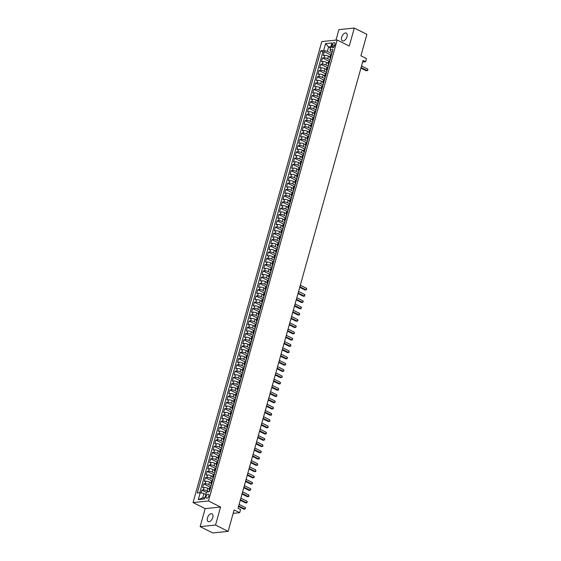 <?xml version="1.0" encoding="UTF-8"?>
<svg xmlns="http://www.w3.org/2000/svg" width="561" height="561" viewBox="0 0 561 561"><rect width="100%" height="100%" fill="white"/><g stroke="black" fill="none" stroke-linecap="round" stroke-linejoin="round"><path stroke-width="0.84" d="M212.773 517.424A4.334 2.398 -63.4 0 0 212.051 513.827A4.334 2.398 -63.4 0 0 207.444 517.971A4.334 2.398 -63.4 0 0 208.166 521.569A4.334 2.398 -63.4 0 0 212.773 517.424M346.993 36.71A4.334 2.398 -63.4 0 0 346.27 33.113A4.334 2.398 -63.4 0 0 341.663 37.257A4.334 2.398 -63.4 0 0 342.385 40.855A4.334 2.398 -63.4 0 0 346.993 36.71M208.825 496.071A2.167 1.199 -63.4 0 0 208.461 494.269A2.167 1.199 -63.4 0 0 206.16 496.345A2.167 1.199 -63.4 0 0 206.525 498.147A2.167 1.199 -63.4 0 0 208.825 496.071M200.137 526.632L212.738 532.95L228.138 531.365L215.536 525.047L220.564 507.039L208.468 500.973L193.061 502.558L205.165 508.624L200.137 526.632L215.536 525.047M208.468 500.973L337.175 39.992L321.776 41.577L193.061 502.558M337.175 39.992L349.272 46.058L354.3 28.05L338.9 29.635L335.969 40.119M354.3 28.05L366.901 34.368L360.912 55.819L366.459 58.596L365.583 61.731L363.065 60.469L238.025 508.294L240.55 509.556L239.673 512.691L234.126 509.914L228.138 531.365M329.945 56.92L328.437 56.163A2.707 0.75 -164.4 0 0 324.756 55.329L323.234 55.483L324.286 51.724L330.548 54.866M330.057 59.838L327.736 58.674A2.707 0.75 -164.4 0 0 324.055 57.832L322.533 57.986L328.795 61.128M322.533 57.986L321.488 61.745L323.003 61.591A2.707 0.75 -164.4 0 1 326.684 62.425L328.192 63.183M326.446 69.445L324.938 68.694A2.707 0.75 -164.4 0 0 321.257 67.853L319.735 68.007L320.787 64.249L327.049 67.39M324.7 75.714L323.192 74.957A2.707 0.75 -164.4 0 0 319.511 74.115L317.989 74.269L319.041 70.518L325.303 73.652M322.947 81.976L321.439 81.219A2.707 0.75 -164.4 0 0 317.757 80.377L316.243 80.539L317.288 76.78L323.55 79.914M321.201 88.238L319.693 87.481A2.707 0.75 -164.4 0 0 316.011 86.639L314.49 86.801L315.541 83.042L321.804 86.177M319.454 94.5L317.947 93.743A2.707 0.75 -164.4 0 0 314.265 92.909L312.743 93.063L313.795 89.304L320.05 92.446M317.701 100.763L316.194 100.005A2.707 0.75 -164.4 0 0 312.512 99.171L310.997 99.325L312.042 95.566L318.304 98.708M315.955 107.025L314.448 106.274A2.707 0.75 -164.4 0 0 310.766 105.433L309.244 105.587L310.296 101.829L316.558 104.97M314.202 113.294L312.694 112.537A2.707 0.75 -164.4 0 0 309.013 111.695L307.498 111.849L308.543 108.098L314.805 111.232M312.456 119.556L310.948 118.799A2.707 0.75 -164.4 0 0 307.267 117.957L305.745 118.119L306.797 114.36L313.059 117.494M310.71 125.818L309.202 125.061A2.707 0.75 -164.4 0 0 305.521 124.219L303.999 124.381L305.051 120.622L311.306 123.757M308.957 132.08L307.449 131.323A2.707 0.75 -164.4 0 0 303.767 130.489L302.253 130.643L303.298 126.884L309.56 130.026M307.211 138.343L305.703 137.585A2.707 0.75 -164.4 0 0 302.021 136.751L300.5 136.905L301.552 133.146L307.814 136.288M305.465 144.605L303.957 143.854A2.707 0.75 -164.4 0 0 300.275 143.013L298.754 143.167L299.805 139.409L306.061 142.55M303.711 150.874L302.204 150.117A2.707 0.75 -164.4 0 0 298.522 149.275L297.007 149.429L298.052 145.678L304.314 148.812M301.965 157.136L300.458 156.379A2.707 0.75 -164.4 0 0 296.776 155.537L295.254 155.699L296.306 151.94L302.568 155.074M300.212 163.398L298.704 162.641A2.707 0.75 -164.4 0 0 295.023 161.799L293.508 161.961L294.553 158.202L300.815 161.337M298.466 169.66L296.958 168.903A2.707 0.75 -164.4 0 0 293.277 168.069L291.755 168.223L292.807 164.464L299.069 167.606M296.72 175.923L295.212 175.165A2.707 0.75 -164.4 0 0 291.531 174.331L290.009 174.485L291.061 170.726L297.316 173.868M294.967 182.185L293.459 181.434A2.707 0.75 -164.4 0 0 289.778 180.593L288.263 180.747L289.308 176.988L295.57 180.13M293.221 188.454L291.713 187.697A2.707 0.75 -164.4 0 0 288.031 186.855L286.51 187.009L287.562 183.258L293.824 186.392M291.468 194.716L289.967 193.959A2.707 0.75 -164.4 0 0 286.285 193.117L284.764 193.279L285.815 189.52L292.071 192.654M289.721 200.978L288.214 200.221A2.707 0.75 -164.4 0 0 284.532 199.379L283.017 199.541L284.062 195.782L290.325 198.917M287.975 207.24L286.468 206.483A2.707 0.75 -164.4 0 0 282.786 205.649L281.264 205.803L282.316 202.044L288.578 205.186M286.222 213.503L284.715 212.745A2.707 0.75 -164.4 0 0 281.033 211.911L279.518 212.065L280.563 208.306L286.825 211.448M284.476 219.765L282.968 219.014A2.707 0.75 -164.4 0 0 279.287 218.173L277.765 218.327L278.817 214.568L285.079 217.71M282.73 226.034L281.222 225.277A2.707 0.75 -164.4 0 0 277.541 224.435L276.019 224.589L277.071 220.838L283.326 223.972M280.977 232.296L279.469 231.539A2.707 0.75 -164.4 0 0 275.788 230.697L274.273 230.859L275.318 227.1L281.58 230.234M279.231 238.558L277.723 237.801A2.707 0.75 -164.4 0 0 274.041 236.959L272.52 237.121L273.572 233.362L279.834 236.497M277.478 244.82L275.977 244.063A2.707 0.75 -164.4 0 0 272.295 243.229L270.774 243.383L271.826 239.624L278.081 242.766M275.731 251.083L274.224 250.325A2.707 0.75 -164.4 0 0 270.542 249.491L269.028 249.645L270.072 245.886L276.335 249.028M273.985 257.345L272.478 256.594A2.707 0.75 -164.4 0 0 268.796 255.753L267.274 255.907L268.326 252.148L274.588 255.29M272.232 263.614L270.725 262.857A2.707 0.75 -164.4 0 0 267.043 262.015L265.528 262.169L266.573 258.418L272.835 261.552M270.486 269.876L268.978 269.119A2.707 0.75 -164.4 0 0 265.297 268.277L263.775 268.439L264.827 264.68L271.089 267.814M268.74 276.138L267.232 275.381A2.707 0.75 -164.4 0 0 263.551 274.539L262.029 274.701L263.081 270.942L269.336 274.077M266.987 282.4L265.479 281.643A2.707 0.75 -164.4 0 0 261.798 280.809L260.283 280.963L261.328 277.204L267.59 280.346M265.241 288.663L263.733 287.905A2.707 0.75 -164.4 0 0 260.052 287.071L258.53 287.225L259.582 283.466L265.844 286.608M263.488 294.925L261.987 294.174A2.707 0.75 -164.4 0 0 258.305 293.333L256.784 293.487L257.829 289.728L264.091 292.87M261.742 301.194L260.234 300.437A2.707 0.75 -164.4 0 0 256.552 299.595L255.031 299.749L256.082 295.998L262.345 299.132M259.995 307.456L258.488 306.699A2.707 0.75 -164.4 0 0 254.806 305.857L253.284 306.018L254.336 302.26L260.599 305.394M258.242 313.718L256.735 312.961A2.707 0.75 -164.4 0 0 253.053 312.119L251.538 312.281L252.583 308.522L258.845 311.657M256.496 319.98L254.989 319.223A2.707 0.75 -164.4 0 0 251.307 318.389L249.785 318.543L250.837 314.784L257.099 317.926M254.75 326.243L253.242 325.485A2.707 0.75 -164.4 0 0 249.561 324.651L248.039 324.805L249.091 321.046L255.346 324.188M252.997 332.505L251.489 331.754A2.707 0.75 -164.4 0 0 247.808 330.913L246.293 331.067L247.338 327.308L253.6 330.45M251.251 338.774L249.743 338.017A2.707 0.75 -164.4 0 0 246.062 337.175L244.54 337.329L245.592 333.578L251.854 336.712M249.498 345.036L247.997 344.279A2.707 0.75 -164.4 0 0 244.315 343.437L242.794 343.598L243.839 339.84L250.101 342.974M247.752 351.298L246.244 350.541A2.707 0.75 -164.4 0 0 242.562 349.699L241.041 349.861L242.093 346.102L248.355 349.237M246.006 357.56L244.498 356.803A2.707 0.75 -164.4 0 0 240.816 355.969L239.295 356.123L240.346 352.364L246.609 355.506M244.252 363.823L242.745 363.065A2.707 0.75 -164.4 0 0 239.063 362.231L237.548 362.385L238.593 358.626L244.855 361.768M242.506 370.085L240.999 369.334A2.707 0.75 -164.4 0 0 237.317 368.493L235.795 368.647L236.847 364.888L243.109 368.03M240.76 376.354L239.252 375.597A2.707 0.75 -164.4 0 0 235.571 374.755L234.049 374.909L235.101 371.158L241.356 374.292M239.007 382.616L237.499 381.859A2.707 0.75 -164.4 0 0 233.818 381.017L232.303 381.178L233.348 377.42L239.61 380.554M237.261 388.878L235.753 388.121A2.707 0.75 -164.4 0 0 232.072 387.279L230.55 387.441L231.602 383.682L237.864 386.817M235.508 395.14L234.007 394.383A2.707 0.75 -164.4 0 0 230.326 393.549L228.804 393.703L229.849 389.944L236.111 393.086M233.762 401.403L232.254 400.652A2.707 0.75 -164.4 0 0 228.572 399.811L227.051 399.965L228.103 396.206L234.365 399.348M232.016 407.665L230.508 406.914A2.707 0.75 -164.4 0 0 226.826 406.073L225.305 406.227L226.356 402.468L232.619 405.61M230.262 413.934L228.755 413.177A2.707 0.75 -164.4 0 0 225.073 412.335L223.559 412.489L224.603 408.738L230.866 411.872M228.516 420.196L227.009 419.439A2.707 0.75 -164.4 0 0 223.327 418.597L221.805 418.758L222.857 415L229.119 418.134M226.77 426.458L225.263 425.701A2.707 0.75 -164.4 0 0 221.581 424.859L220.059 425.021L221.111 421.262L227.366 424.397M225.017 432.72L223.509 431.963A2.707 0.75 -164.4 0 0 219.828 431.128L218.313 431.283L219.358 427.524L225.62 430.666M223.271 438.983L221.763 438.232A2.707 0.75 -164.4 0 0 218.082 437.391L216.56 437.545L217.612 433.786L223.874 436.928M221.518 445.245L220.017 444.494A2.707 0.75 -164.4 0 0 216.336 443.653L214.814 443.807L215.859 440.048L222.121 443.19M219.772 451.514L218.264 450.756A2.707 0.75 -164.4 0 0 214.583 449.915L213.061 450.069L214.113 446.318L220.375 449.452M218.026 457.776L216.518 457.019A2.707 0.75 -164.4 0 0 212.836 456.177L211.315 456.338L212.367 452.58L218.629 455.714M216.273 464.038L214.765 463.281A2.707 0.75 -164.4 0 0 211.083 462.439L209.569 462.601L210.613 458.842L216.876 461.976M214.526 470.3L213.019 469.543A2.707 0.75 -164.4 0 0 209.337 468.708L207.815 468.863L208.867 465.104L215.129 468.246M212.78 476.562L211.273 475.812A2.707 0.75 -164.4 0 0 207.591 474.971L206.069 475.125L207.121 471.366L213.376 474.508M211.027 482.825L209.519 482.074A2.707 0.75 -164.4 0 0 205.838 481.233L204.323 481.387L205.368 477.628L211.63 480.77M209.281 489.094L207.773 488.336A2.707 0.75 -164.4 0 0 204.092 487.495L202.57 487.649L203.622 483.898L209.884 487.032M332.308 44.691L331.923 46.072A2.097 1.157 -63.4 0 0 332.273 47.811A2.097 1.157 -63.4 0 0 334.503 45.806L334.889 44.424A2.097 1.157 -63.4 0 0 334.538 42.685A2.097 1.157 -63.4 0 0 332.308 44.691L334.503 45.792M330.548 47.944L328.592 46.963L327.372 51.346L323.69 50.504L320.773 50.806L197.311 493L200.228 492.698L198.299 499.585L204.632 498.939L206.553 492.046L209.47 491.745L332.932 49.557L330.015 49.852L330.366 51.037L332.252 51.984M323.69 50.504L325.611 43.618L331.937 42.966L330.015 49.852M208.98 491.794L207.072 490.84L207.773 488.336M211.146 485.742L208.818 484.578L209.519 482.074M212.892 479.48L210.571 478.316L211.273 475.812M214.639 473.218L212.317 472.053L213.019 469.543M216.392 466.948L214.071 465.784L214.765 463.281M218.138 460.686L215.817 459.522L216.518 457.019M219.884 454.424L217.563 453.26L218.264 450.756M221.637 448.162L219.316 446.998L220.017 444.494M223.383 441.9L221.062 440.736L221.763 438.232M225.136 435.638L222.815 434.473L223.509 431.963M226.882 429.368L224.561 428.204L225.263 425.701M228.629 423.106L226.307 421.942L227.009 419.439M230.382 416.844L228.061 415.68L228.755 413.177M232.128 410.582L229.807 409.418L230.508 406.914M233.874 404.32L231.553 403.156L232.254 400.652M235.627 398.058L233.306 396.893L234.007 394.383M237.373 391.788L235.052 390.624L235.753 388.121M239.126 385.526L236.805 384.362L237.499 381.859M240.872 379.264L238.551 378.1L239.252 375.597M242.618 373.002L240.297 371.838L240.999 369.334M244.372 366.74L242.05 365.576L242.745 363.065M246.118 360.478L243.797 359.313L244.498 356.803M247.871 354.208L245.543 353.044L246.244 350.541M249.617 347.946L247.296 346.782L247.997 344.279M251.363 341.684L249.042 340.52L249.743 338.017M253.116 335.422L250.795 334.258L251.489 331.754M254.862 329.16L252.541 327.996L253.242 325.485M256.608 322.898L254.287 321.734L254.989 319.223M258.362 316.628L256.04 315.464L256.735 312.961M260.108 310.366L257.787 309.202L258.488 306.699M261.861 304.104L259.533 302.94L260.234 300.437M263.607 297.842L261.286 296.678L261.987 294.174M265.353 291.58L263.032 290.416L263.733 287.905M267.106 285.318L264.785 284.154L265.479 281.643M268.852 279.048L266.531 277.884L267.232 275.381M270.598 272.786L268.277 271.622L268.978 269.119M272.351 266.524L270.03 265.36L270.725 262.857M274.098 260.262L271.776 259.098L272.478 256.594M275.851 254L273.523 252.836L274.224 250.325M277.597 247.738L275.276 246.574L275.977 244.063M279.343 241.468L277.022 240.304L277.723 237.801M281.096 235.206L278.775 234.042L279.469 231.539M282.842 228.944L280.521 227.78L281.222 225.277M284.588 222.682L282.267 221.518L282.968 219.014M286.341 216.42L284.02 215.256L284.715 212.745M288.088 210.158L285.766 208.994L286.468 206.483M289.841 203.888L287.512 202.724L288.214 200.221M291.587 197.626L289.266 196.462L289.967 193.959M293.333 191.364L291.012 190.2L291.713 187.697M295.086 185.102L292.765 183.938L293.459 181.434M296.832 178.84L294.511 177.676L295.212 175.165M298.578 172.578L296.257 171.414L296.958 168.903M300.331 166.308L298.01 165.144L298.704 162.641M302.077 160.046L299.756 158.882L300.458 156.379M303.831 153.784L301.502 152.62L302.204 150.117M305.577 147.522L303.256 146.358L303.957 143.854M307.323 141.26L305.002 140.096L305.703 137.585M309.076 134.998L306.755 133.834L307.449 131.323M310.822 128.728L308.501 127.564L309.202 125.061M312.568 122.466L310.247 121.302L310.948 118.799M314.321 116.204L312 115.04L312.694 112.537M316.067 109.942L313.746 108.778L314.448 106.274M317.821 103.68L315.492 102.516L316.194 100.005M319.567 97.418L317.245 96.254L317.947 93.743M321.313 91.148L318.992 89.984L319.693 87.481M323.066 84.886L320.745 83.722L321.439 81.219M324.812 78.624L322.491 77.46L323.192 74.957M326.558 72.362L324.237 71.198L324.938 68.694M328.311 66.1L325.99 64.936L326.684 62.425M324.286 51.724L322.891 51.871L199.793 492.74M207.072 490.84A2.707 0.75 15.6 0 0 203.391 489.998L201.869 490.16L201.104 492.902M203.622 483.898L205.137 483.736A2.707 0.75 15.6 0 1 208.818 484.578M205.368 477.628L206.89 477.474A2.707 0.75 15.6 0 1 210.571 478.316M207.121 471.366L208.636 471.212A2.707 0.75 15.6 0 1 212.317 472.053M208.867 465.104L210.389 464.95A2.707 0.75 15.6 0 1 214.071 465.784M210.613 458.842L212.135 458.688A2.707 0.75 15.6 0 1 215.817 459.522M212.367 452.58L213.881 452.418A2.707 0.75 15.6 0 1 217.563 453.26M214.113 446.318L215.634 446.156A2.707 0.75 15.6 0 1 219.316 446.998M215.859 440.048L217.38 439.894A2.707 0.75 15.6 0 1 221.062 440.736M217.612 433.786L219.134 433.632A2.707 0.75 15.6 0 1 222.815 434.473M219.358 427.524L220.88 427.37A2.707 0.75 15.6 0 1 224.561 428.204M221.111 421.262L222.626 421.108A2.707 0.75 15.6 0 1 226.307 421.942M222.857 415L224.379 414.838A2.707 0.75 15.6 0 1 228.061 415.68M224.603 408.738L226.125 408.576A2.707 0.75 15.6 0 1 229.807 409.418M226.356 402.468L227.871 402.314A2.707 0.75 15.6 0 1 231.553 403.156M228.103 396.206L229.624 396.052A2.707 0.75 15.6 0 1 233.306 396.893M229.849 389.944L231.37 389.79A2.707 0.75 15.6 0 1 235.052 390.624M231.602 383.682L233.124 383.528A2.707 0.75 15.6 0 1 236.805 384.362M233.348 377.42L234.87 377.258A2.707 0.75 15.6 0 1 238.551 378.1M235.101 371.158L236.616 370.996A2.707 0.75 15.6 0 1 240.297 371.838M236.847 364.888L238.369 364.734A2.707 0.75 15.6 0 1 242.05 365.576M238.593 358.626L240.115 358.472A2.707 0.75 15.6 0 1 243.797 359.313M240.346 352.364L241.861 352.21A2.707 0.75 15.6 0 1 245.543 353.044M242.093 346.102L243.614 345.948A2.707 0.75 15.6 0 1 247.296 346.782M243.839 339.84L245.36 339.678A2.707 0.75 15.6 0 1 249.042 340.52M245.592 333.578L247.113 333.416A2.707 0.75 15.6 0 1 250.795 334.258M247.338 327.308L248.86 327.154A2.707 0.75 15.6 0 1 252.541 327.996M249.091 321.046L250.606 320.892A2.707 0.75 15.6 0 1 254.287 321.734M250.837 314.784L252.359 314.63A2.707 0.75 15.6 0 1 256.04 315.464M252.583 308.522L254.105 308.368A2.707 0.75 15.6 0 1 257.787 309.202M254.336 302.26L255.851 302.099A2.707 0.75 15.6 0 1 259.533 302.94M256.082 295.998L257.604 295.836A2.707 0.75 15.6 0 1 261.286 296.678M257.829 289.728L259.35 289.574A2.707 0.75 15.6 0 1 263.032 290.416M259.582 283.466L261.103 283.312A2.707 0.75 15.6 0 1 264.785 284.154M261.328 277.204L262.85 277.05A2.707 0.75 15.6 0 1 266.531 277.884M263.081 270.942L264.596 270.788A2.707 0.75 15.6 0 1 268.277 271.622M264.827 264.68L266.349 264.519A2.707 0.75 15.6 0 1 270.03 265.36M266.573 258.418L268.095 258.256A2.707 0.75 15.6 0 1 271.776 259.098M268.326 252.148L269.841 251.994A2.707 0.75 15.6 0 1 273.523 252.836M270.072 245.886L271.594 245.732A2.707 0.75 15.6 0 1 275.276 246.574M271.826 239.624L273.34 239.47A2.707 0.75 15.6 0 1 277.022 240.304M273.572 233.362L275.093 233.208A2.707 0.75 15.6 0 1 278.775 234.042M275.318 227.1L276.839 226.939A2.707 0.75 15.6 0 1 280.521 227.78M277.071 220.838L278.586 220.676A2.707 0.75 15.6 0 1 282.267 221.518M278.817 214.568L280.339 214.414A2.707 0.75 15.6 0 1 284.02 215.256M280.563 208.306L282.085 208.152A2.707 0.75 15.6 0 1 285.766 208.994M282.316 202.044L283.831 201.89A2.707 0.75 15.6 0 1 287.512 202.724M284.062 195.782L285.584 195.628A2.707 0.75 15.6 0 1 289.266 196.462M285.815 189.52L287.33 189.359A2.707 0.75 15.6 0 1 291.012 190.2M287.562 183.258L289.083 183.096A2.707 0.75 15.6 0 1 292.765 183.938M289.308 176.988L290.829 176.834A2.707 0.75 15.6 0 1 294.511 177.676M291.061 170.726L292.576 170.572A2.707 0.75 15.6 0 1 296.257 171.414M292.807 164.464L294.329 164.31A2.707 0.75 15.6 0 1 298.01 165.144M294.553 158.202L296.075 158.048A2.707 0.75 15.6 0 1 299.756 158.882M296.306 151.94L297.821 151.779A2.707 0.75 15.6 0 1 301.502 152.62M298.052 145.678L299.574 145.516A2.707 0.75 15.6 0 1 303.256 146.358M299.805 139.409L301.32 139.254A2.707 0.75 15.6 0 1 305.002 140.096M301.552 133.146L303.073 132.992A2.707 0.75 15.6 0 1 306.755 133.834M303.298 126.884L304.819 126.73A2.707 0.75 15.6 0 1 308.501 127.564M305.051 120.622L306.565 120.468A2.707 0.75 15.6 0 1 310.247 121.302M306.797 114.36L308.319 114.199A2.707 0.75 15.6 0 1 312 115.04M308.543 108.098L310.065 107.936A2.707 0.75 15.6 0 1 313.746 108.778M310.296 101.829L311.811 101.674A2.707 0.75 15.6 0 1 315.492 102.516M312.042 95.566L313.564 95.412A2.707 0.75 15.6 0 1 317.245 96.254M313.795 89.304L315.31 89.15A2.707 0.75 15.6 0 1 318.992 89.984M315.541 83.042L317.063 82.888A2.707 0.75 15.6 0 1 320.745 83.722M317.288 76.78L318.809 76.619A2.707 0.75 15.6 0 1 322.491 77.46M319.041 70.518L320.555 70.356A2.707 0.75 15.6 0 1 324.237 71.198M320.787 64.249L322.309 64.094A2.707 0.75 15.6 0 1 325.99 64.936M330.815 57.138L330.38 57.18A2.707 0.75 -164.4 0 0 329.791 57.46A2.707 0.75 -164.4 0 0 330.506 58.239M331.509 54.627L331.081 54.676A2.707 0.75 -164.4 0 0 330.492 54.957L329.791 57.46M329.763 60.897L329.335 60.939A2.707 0.75 -164.4 0 0 328.746 61.219L328.045 63.723A2.707 0.75 15.6 0 1 328.634 63.442L329.062 63.4M328.017 67.159L327.582 67.201A2.707 0.75 -164.4 0 0 326.993 67.481L326.292 69.992A2.707 0.75 15.6 0 1 326.888 69.704L327.315 69.662M326.264 73.421L325.836 73.463A2.707 0.75 -164.4 0 0 325.247 73.743L324.546 76.254A2.707 0.75 15.6 0 1 325.135 75.966L325.569 75.924M324.517 79.683L324.09 79.725A2.707 0.75 -164.4 0 0 323.494 80.013L322.799 82.516A2.707 0.75 15.6 0 1 323.388 82.236L323.816 82.187M322.771 85.945L322.337 85.987A2.707 0.75 -164.4 0 0 321.748 86.275L321.046 88.778A2.707 0.75 15.6 0 1 321.642 88.498L322.07 88.449M321.018 92.207L320.59 92.256A2.707 0.75 -164.4 0 0 320.001 92.537L319.3 95.04A2.707 0.75 15.6 0 1 319.889 94.76L320.317 94.718M319.272 98.477L318.844 98.519A2.707 0.75 -164.4 0 0 318.248 98.799L317.554 101.303A2.707 0.75 15.6 0 1 318.143 101.022L318.571 100.98M317.519 104.739L317.091 104.781A2.707 0.75 -164.4 0 0 316.502 105.061L315.801 107.572A2.707 0.75 15.6 0 1 316.39 107.284L316.825 107.242M315.773 111.001L315.345 111.043A2.707 0.75 -164.4 0 0 314.756 111.323L314.055 113.834A2.707 0.75 15.6 0 1 314.644 113.546L315.072 113.504M314.027 117.263L313.592 117.305A2.707 0.75 -164.4 0 0 313.003 117.593L312.302 120.096A2.707 0.75 15.6 0 1 312.898 119.816L313.326 119.766M312.274 123.525L311.846 123.567A2.707 0.75 -164.4 0 0 311.257 123.855L310.556 126.358A2.707 0.75 15.6 0 1 311.145 126.078L311.579 126.029M310.528 129.787L310.1 129.836A2.707 0.75 -164.4 0 0 309.504 130.117L308.809 132.62A2.707 0.75 15.6 0 1 309.399 132.34L309.826 132.298M308.781 136.057L308.347 136.099A2.707 0.75 -164.4 0 0 307.758 136.379L307.056 138.883A2.707 0.75 15.6 0 1 307.652 138.602L308.08 138.56M307.028 142.319L306.601 142.361A2.707 0.75 -164.4 0 0 306.011 142.641L305.31 145.152A2.707 0.75 15.6 0 1 305.899 144.864L306.327 144.822M305.282 148.581L304.854 148.623A2.707 0.75 -164.4 0 0 304.258 148.91L303.564 151.414A2.707 0.75 15.6 0 1 304.153 151.126L304.581 151.084M303.529 154.843L303.101 154.885A2.707 0.75 -164.4 0 0 302.512 155.173L301.811 157.676A2.707 0.75 15.6 0 1 302.4 157.396L302.835 157.346M301.783 161.105L301.355 161.154A2.707 0.75 -164.4 0 0 300.766 161.435L300.065 163.938A2.707 0.75 15.6 0 1 300.654 163.658L301.082 163.609M300.037 167.367L299.602 167.416A2.707 0.75 -164.4 0 0 299.013 167.697L298.312 170.2A2.707 0.75 15.6 0 1 298.908 169.92L299.336 169.878M298.284 173.637L297.856 173.679A2.707 0.75 -164.4 0 0 297.267 173.959L296.566 176.463A2.707 0.75 15.6 0 1 297.155 176.182L297.589 176.14M296.538 179.899L296.11 179.941A2.707 0.75 -164.4 0 0 295.514 180.221L294.82 182.732A2.707 0.75 15.6 0 1 295.409 182.444L295.836 182.402M294.791 186.161L294.357 186.203A2.707 0.75 -164.4 0 0 293.768 186.49L293.066 188.994A2.707 0.75 15.6 0 1 293.662 188.706L294.09 188.664M293.038 192.423L292.611 192.465A2.707 0.75 -164.4 0 0 292.022 192.753L291.32 195.256A2.707 0.75 15.6 0 1 291.909 194.976L292.337 194.926M291.292 198.685L290.864 198.734A2.707 0.75 -164.4 0 0 290.268 199.015L289.574 201.518A2.707 0.75 15.6 0 1 290.163 201.238L290.591 201.189M289.539 204.947L289.111 204.996A2.707 0.75 -164.4 0 0 288.522 205.277L287.821 207.78A2.707 0.75 15.6 0 1 288.41 207.5L288.845 207.458M287.793 211.216L287.365 211.259A2.707 0.75 -164.4 0 0 286.776 211.539L286.075 214.043A2.707 0.75 15.6 0 1 286.664 213.762L287.092 213.72M286.047 217.479L285.612 217.521A2.707 0.75 -164.4 0 0 285.023 217.801L284.322 220.312A2.707 0.75 15.6 0 1 284.918 220.024L285.346 219.982M284.294 223.741L283.866 223.783A2.707 0.75 -164.4 0 0 283.277 224.07L282.576 226.574A2.707 0.75 15.6 0 1 283.165 226.286L283.6 226.244M282.548 230.003L282.12 230.045A2.707 0.75 -164.4 0 0 281.524 230.333L280.83 232.836A2.707 0.75 15.6 0 1 281.419 232.556L281.846 232.506M280.802 236.265L280.367 236.314A2.707 0.75 -164.4 0 0 279.778 236.595L279.076 239.098A2.707 0.75 15.6 0 1 279.673 238.818L280.1 238.769M279.048 242.527L278.621 242.576A2.707 0.75 -164.4 0 0 278.032 242.857L277.33 245.36A2.707 0.75 15.6 0 1 277.919 245.08L278.347 245.038M277.302 248.796L276.875 248.839A2.707 0.75 -164.4 0 0 276.278 249.119L275.584 251.623A2.707 0.75 15.6 0 1 276.173 251.342L276.601 251.3M275.549 255.059L275.121 255.101A2.707 0.75 -164.4 0 0 274.532 255.381L273.831 257.892A2.707 0.75 15.6 0 1 274.42 257.604L274.855 257.562M273.803 261.321L273.375 261.363A2.707 0.75 -164.4 0 0 272.786 261.65L272.085 264.154A2.707 0.75 15.6 0 1 272.674 263.866L273.102 263.824M272.057 267.583L271.622 267.625A2.707 0.75 -164.4 0 0 271.033 267.913L270.332 270.416A2.707 0.75 15.6 0 1 270.928 270.136L271.356 270.086M270.304 273.845L269.876 273.894A2.707 0.75 -164.4 0 0 269.287 274.175L268.586 276.678A2.707 0.75 15.6 0 1 269.175 276.398L269.603 276.349M268.558 280.107L268.13 280.156A2.707 0.75 -164.4 0 0 267.534 280.437L266.84 282.94A2.707 0.75 15.6 0 1 267.429 282.66L267.856 282.618M266.805 286.376L266.377 286.419A2.707 0.75 -164.4 0 0 265.788 286.699L265.087 289.203A2.707 0.75 15.6 0 1 265.683 288.922L266.11 288.88M265.058 292.639L264.631 292.681A2.707 0.75 -164.4 0 0 264.042 292.961L263.34 295.472A2.707 0.75 15.6 0 1 263.929 295.184L264.357 295.142M263.312 298.901L262.885 298.943A2.707 0.75 -164.4 0 0 262.289 299.23L261.594 301.734A2.707 0.75 15.6 0 1 262.183 301.446L262.611 301.404M261.559 305.163L261.131 305.205A2.707 0.75 -164.4 0 0 260.542 305.493L259.841 307.996A2.707 0.75 15.6 0 1 260.43 307.716L260.865 307.666M259.813 311.425L259.385 311.474A2.707 0.75 -164.4 0 0 258.796 311.755L258.095 314.258A2.707 0.75 15.6 0 1 258.684 313.978L259.112 313.929M258.067 317.687L257.632 317.736A2.707 0.75 -164.4 0 0 257.043 318.017L256.342 320.52A2.707 0.75 15.6 0 1 256.938 320.24L257.366 320.198M256.314 323.956L255.886 323.999A2.707 0.75 -164.4 0 0 255.297 324.279L254.596 326.783A2.707 0.75 15.6 0 1 255.185 326.502L255.613 326.46M254.568 330.219L254.14 330.261A2.707 0.75 -164.4 0 0 253.544 330.541L252.85 333.052A2.707 0.75 15.6 0 1 253.439 332.764L253.867 332.722M252.815 336.481L252.387 336.523A2.707 0.75 -164.4 0 0 251.798 336.81L251.097 339.314A2.707 0.75 15.6 0 1 251.693 339.026L252.12 338.984M251.069 342.743L250.641 342.785A2.707 0.75 -164.4 0 0 250.052 343.073L249.35 345.576A2.707 0.75 15.6 0 1 249.94 345.296L250.367 345.246M249.322 349.005L248.895 349.054A2.707 0.75 -164.4 0 0 248.299 349.335L247.604 351.838A2.707 0.75 15.6 0 1 248.193 351.558L248.621 351.509M247.569 355.267L247.142 355.316A2.707 0.75 -164.4 0 0 246.552 355.597L245.851 358.1A2.707 0.75 15.6 0 1 246.44 357.82L246.875 357.778M245.823 361.536L245.395 361.579A2.707 0.75 -164.4 0 0 244.799 361.859L244.105 364.362A2.707 0.75 15.6 0 1 244.694 364.082L245.122 364.04M244.077 367.799L243.642 367.841A2.707 0.75 -164.4 0 0 243.053 368.121L242.352 370.632A2.707 0.75 15.6 0 1 242.948 370.344L243.376 370.302M242.324 374.061L241.896 374.103A2.707 0.75 -164.4 0 0 241.307 374.39L240.606 376.894A2.707 0.75 15.6 0 1 241.195 376.606L241.623 376.564M240.578 380.323L240.15 380.365A2.707 0.75 -164.4 0 0 239.554 380.653L238.86 383.156A2.707 0.75 15.6 0 1 239.449 382.875L239.877 382.826M238.825 386.585L238.397 386.634A2.707 0.75 -164.4 0 0 237.808 386.915L237.107 389.418A2.707 0.75 15.6 0 1 237.703 389.138L238.13 389.089M237.079 392.847L236.651 392.896A2.707 0.75 -164.4 0 0 236.062 393.177L235.361 395.68A2.707 0.75 15.6 0 1 235.95 395.4L236.377 395.358M235.332 399.116L234.905 399.159A2.707 0.75 -164.4 0 0 234.309 399.439L233.607 401.942A2.707 0.75 15.6 0 1 234.203 401.662L234.631 401.62M233.579 405.379L233.152 405.421A2.707 0.75 -164.4 0 0 232.563 405.701L231.861 408.212A2.707 0.75 15.6 0 1 232.45 407.924L232.885 407.882M231.833 411.641L231.405 411.683A2.707 0.75 -164.4 0 0 230.809 411.97L230.115 414.474A2.707 0.75 15.6 0 1 230.704 414.186L231.132 414.144M230.087 417.903L229.652 417.945A2.707 0.75 -164.4 0 0 229.063 418.233L228.362 420.736A2.707 0.75 15.6 0 1 228.958 420.455L229.386 420.406M228.334 424.165L227.906 424.214A2.707 0.75 -164.4 0 0 227.317 424.495L226.616 426.998A2.707 0.75 15.6 0 1 227.205 426.718L227.633 426.676M226.588 430.427L226.16 430.476A2.707 0.75 -164.4 0 0 225.564 430.757L224.87 433.26A2.707 0.75 15.6 0 1 225.459 432.98L225.887 432.938M224.835 436.696L224.407 436.738A2.707 0.75 -164.4 0 0 223.818 437.019L223.117 439.522A2.707 0.75 15.6 0 1 223.706 439.242L224.141 439.2M223.089 442.959L222.661 443.001A2.707 0.75 -164.4 0 0 222.072 443.281L221.371 445.792A2.707 0.75 15.6 0 1 221.96 445.504L222.387 445.462M221.343 449.221L220.908 449.263A2.707 0.75 -164.4 0 0 220.319 449.55L219.617 452.054A2.707 0.75 15.6 0 1 220.214 451.766L220.641 451.724M219.589 455.483L219.162 455.525A2.707 0.75 -164.4 0 0 218.573 455.812L217.871 458.316A2.707 0.75 15.6 0 1 218.46 458.035L218.895 457.986M217.843 461.745L217.416 461.794A2.707 0.75 -164.4 0 0 216.819 462.075L216.125 464.578A2.707 0.75 15.6 0 1 216.714 464.298L217.142 464.256M216.097 468.007L215.662 468.056A2.707 0.75 -164.4 0 0 215.073 468.337L214.372 470.84A2.707 0.75 15.6 0 1 214.968 470.56L215.396 470.518M214.344 474.276L213.916 474.318A2.707 0.75 -164.4 0 0 213.327 474.599L212.626 477.102A2.707 0.75 15.6 0 1 213.215 476.822L213.643 476.78M212.598 480.539L212.17 480.581A2.707 0.75 -164.4 0 0 211.574 480.861L210.88 483.372A2.707 0.75 15.6 0 1 211.469 483.084L211.897 483.042M210.845 486.801L210.417 486.843A2.707 0.75 -164.4 0 0 209.828 487.13L209.127 489.634A2.707 0.75 15.6 0 1 209.716 489.346L210.151 489.304M331.81 53.568L327.372 51.346M233.166 513.364L239.673 512.691M362.623 62.033L365.583 61.731M330.892 46.724L328.592 46.963L325.611 43.618M205.866 494.522L203.909 493.54L202.682 497.923L204.975 497.684M322.891 51.871L320.773 50.806M201.869 490.16L206.441 492.446M328.753 64.501A2.707 0.75 15.6 0 1 328.045 63.723M327.007 70.763A2.707 0.75 15.6 0 1 326.292 69.992M325.261 77.032A2.707 0.75 15.6 0 1 324.546 76.254M323.508 83.294A2.707 0.75 15.6 0 1 322.799 82.516M321.762 89.557A2.707 0.75 15.6 0 1 321.046 88.778M320.008 95.819A2.707 0.75 15.6 0 1 319.3 95.04M318.262 102.081A2.707 0.75 15.6 0 1 317.554 101.303M316.516 108.343A2.707 0.75 15.6 0 1 315.801 107.572M314.763 114.612A2.707 0.75 15.6 0 1 314.055 113.834M313.017 120.874A2.707 0.75 15.6 0 1 312.302 120.096M311.271 127.137A2.707 0.75 15.6 0 1 310.556 126.358M309.518 133.399A2.707 0.75 15.6 0 1 308.809 132.62M307.772 139.661A2.707 0.75 15.6 0 1 307.056 138.883M306.018 145.923A2.707 0.75 15.6 0 1 305.31 145.152M304.272 152.192A2.707 0.75 15.6 0 1 303.564 151.414M302.526 158.454A2.707 0.75 15.6 0 1 301.811 157.676M300.773 164.717A2.707 0.75 15.6 0 1 300.065 163.938M299.027 170.979A2.707 0.75 15.6 0 1 298.312 170.2M297.281 177.241A2.707 0.75 15.6 0 1 296.566 176.463M295.528 183.503A2.707 0.75 15.6 0 1 294.82 182.732M293.782 189.772A2.707 0.75 15.6 0 1 293.066 188.994M292.029 196.034A2.707 0.75 15.6 0 1 291.32 195.256M290.282 202.297A2.707 0.75 15.6 0 1 289.574 201.518M288.536 208.559A2.707 0.75 15.6 0 1 287.821 207.78M286.783 214.821A2.707 0.75 15.6 0 1 286.075 214.043M285.037 221.083A2.707 0.75 15.6 0 1 284.322 220.312M283.291 227.352A2.707 0.75 15.6 0 1 282.576 226.574M281.538 233.614A2.707 0.75 15.6 0 1 280.83 232.836M279.792 239.877A2.707 0.75 15.6 0 1 279.076 239.098M278.039 246.139A2.707 0.75 15.6 0 1 277.33 245.36M276.293 252.401A2.707 0.75 15.6 0 1 275.584 251.623M274.546 258.663A2.707 0.75 15.6 0 1 273.831 257.892M272.793 264.932A2.707 0.75 15.6 0 1 272.085 264.154M271.047 271.194A2.707 0.75 15.6 0 1 270.332 270.416M269.301 277.457A2.707 0.75 15.6 0 1 268.586 276.678M267.548 283.719A2.707 0.75 15.6 0 1 266.84 282.94M265.802 289.981A2.707 0.75 15.6 0 1 265.087 289.203M264.049 296.243A2.707 0.75 15.6 0 1 263.34 295.472M262.303 302.512A2.707 0.75 15.6 0 1 261.594 301.734M260.556 308.774A2.707 0.75 15.6 0 1 259.841 307.996M258.803 315.037A2.707 0.75 15.6 0 1 258.095 314.258M257.057 321.299A2.707 0.75 15.6 0 1 256.342 320.52M255.311 327.561A2.707 0.75 15.6 0 1 254.596 326.783M253.558 333.823A2.707 0.75 15.6 0 1 252.85 333.052M251.812 340.092A2.707 0.75 15.6 0 1 251.097 339.314M250.059 346.354A2.707 0.75 15.6 0 1 249.35 345.576M248.313 352.617A2.707 0.75 15.6 0 1 247.604 351.838M246.567 358.879A2.707 0.75 15.6 0 1 245.851 358.1M244.813 365.141A2.707 0.75 15.6 0 1 244.105 364.362M243.067 371.403A2.707 0.75 15.6 0 1 242.352 370.632M241.321 377.672A2.707 0.75 15.6 0 1 240.606 376.894M239.568 383.934A2.707 0.75 15.6 0 1 238.86 383.156M237.822 390.197A2.707 0.75 15.6 0 1 237.107 389.418M236.069 396.459A2.707 0.75 15.6 0 1 235.361 395.68M234.323 402.721A2.707 0.75 15.6 0 1 233.607 401.942M232.577 408.983A2.707 0.75 15.6 0 1 231.861 408.212M230.823 415.252A2.707 0.75 15.6 0 1 230.115 414.474M229.077 421.514A2.707 0.75 15.6 0 1 228.362 420.736M227.331 427.777A2.707 0.75 15.6 0 1 226.616 426.998M225.578 434.039A2.707 0.75 15.6 0 1 224.87 433.26M223.832 440.301A2.707 0.75 15.6 0 1 223.117 439.522M222.079 446.563A2.707 0.75 15.6 0 1 221.371 445.792M220.333 452.832A2.707 0.75 15.6 0 1 219.617 452.054M218.587 459.094A2.707 0.75 15.6 0 1 217.871 458.316M216.834 465.357A2.707 0.75 15.6 0 1 216.125 464.578M215.087 471.619A2.707 0.75 15.6 0 1 214.372 470.84M213.334 477.881A2.707 0.75 15.6 0 1 212.626 477.102M211.588 484.143A2.707 0.75 15.6 0 1 210.88 483.372M200.228 492.698L203.909 493.54M209.842 490.412A2.707 0.75 15.6 0 1 209.127 489.634M198.299 499.585L202.682 497.923M220.564 507.039L205.165 508.624M360.933 68.098L366.249 70.763L367.287 70.658L361.088 67.544M367.721 69.087L367.939 69.922L367.287 70.658L367.721 69.087L361.522 65.981M299.728 287.316L305.037 289.981L306.082 289.876L299.883 286.762M306.516 288.305L306.727 289.139L306.082 289.876L306.516 288.305L300.317 285.198M297.975 293.578L303.291 296.243L304.328 296.138L298.129 293.031M304.77 294.567L304.805 296.026L304.328 296.138L304.77 294.567L298.571 291.461M296.229 299.84L301.545 302.505L302.582 302.4L296.383 299.294M303.017 300.836L303.235 301.664L302.582 302.4L303.017 300.836L296.818 297.723M294.483 306.11L299.791 308.767L300.836 308.662L294.637 305.556M301.271 307.098L301.481 307.926L300.836 308.662L301.271 307.098L295.072 303.992M292.73 312.372L298.045 315.03L299.083 314.924L292.884 311.818M299.525 313.361L299.56 314.819L299.083 314.924L299.525 313.361L293.326 310.254M290.984 318.634L296.299 321.299L297.337 321.187L291.138 318.08M297.772 319.623L297.989 320.457L297.337 321.187L297.772 319.623L291.573 316.516M289.238 324.896L294.546 327.561L295.591 327.456L289.385 324.342M296.026 325.885L296.236 326.719L295.591 327.456L296.026 325.885L289.827 322.778M287.484 331.158L292.8 333.823L293.838 333.718L287.639 330.611M294.28 332.147L294.315 333.606L293.838 333.718L294.28 332.147L288.074 329.041M285.738 337.42L291.047 340.085L292.092 339.98L285.893 336.873M292.526 338.416L292.737 339.244L292.092 339.98L292.526 338.416L286.327 335.303M283.985 343.69L289.301 346.347L290.339 346.242L284.139 343.136M290.78 344.678L290.815 346.13L290.339 346.242L290.78 344.678L284.581 341.572M282.239 349.952L287.555 352.617L288.592 352.504L282.393 349.398M289.027 350.941L289.069 352.399L288.592 352.504L289.027 350.941L282.828 347.834M280.493 356.214L285.801 358.879L286.846 358.767L280.647 355.66M287.281 357.203L287.491 358.037L286.846 358.767L287.281 357.203L281.082 354.096M278.74 362.476L284.055 365.141L285.093 365.036L278.894 361.922M285.535 363.465L285.57 364.923L285.093 365.036L285.535 363.465L279.336 360.358M276.994 368.738L282.309 371.403L283.347 371.298L277.148 368.191M283.782 369.727L283.824 371.186L283.347 371.298L283.782 369.727L277.583 366.621M275.248 375L280.556 377.665L281.601 377.56L275.395 374.453M282.036 375.996L282.246 376.824L281.601 377.56L282.036 375.996L275.837 372.883M273.495 381.27L278.81 383.927L279.848 383.822L273.649 380.716M280.29 382.258L280.325 383.71L279.848 383.822L280.29 382.258L274.084 379.152M271.748 387.532L277.057 390.197L278.102 390.084L271.903 386.978M278.536 388.521L278.572 389.979L278.102 390.084L278.536 388.521L272.337 385.414M269.995 393.794L275.311 396.459L276.349 396.347L270.15 393.24M276.79 394.783L276.825 396.241L276.349 396.347L276.79 394.783L270.591 391.676M268.249 400.056L273.565 402.721L274.602 402.616L268.403 399.502M275.037 401.045L275.255 401.879L274.602 402.616L275.037 401.045L268.838 397.938M266.503 406.318L271.812 408.983L272.856 408.878L266.657 405.771M273.291 407.307L273.502 408.142L272.856 408.878L273.291 407.307L267.092 404.201M264.75 412.58L270.065 415.245L271.103 415.14L264.904 412.033M271.545 413.576L271.58 415.028L271.103 415.14L271.545 413.576L265.346 410.463M263.004 418.85L268.312 421.507L269.357 421.402L263.158 418.296M269.792 419.838L269.834 421.297L269.357 421.402L269.792 419.838L263.593 416.732M261.251 425.112L266.566 427.777L267.611 427.664L261.405 424.558M268.046 426.101L268.081 427.559L267.611 427.664L268.046 426.101L261.847 422.994M259.505 431.374L264.82 434.039L265.858 433.926L259.659 430.82M266.293 432.363L266.51 433.197L265.858 433.926L266.293 432.363L260.094 429.256M257.758 437.636L263.067 440.301L264.112 440.196L257.913 437.082M264.547 438.625L264.757 439.459L264.112 440.196L264.547 438.625L258.348 435.518M256.005 443.898L261.321 446.563L262.359 446.458L256.16 443.351M262.8 444.887L262.836 446.346L262.359 446.458L262.8 444.887L256.601 441.78M254.259 450.16L259.575 452.825L260.613 452.72L254.414 449.613M261.047 451.156L261.265 451.984L260.613 452.72L261.047 451.156L254.848 448.043M252.513 456.43L257.822 459.087L258.866 458.982L252.667 455.876M259.301 457.418L259.336 458.877L258.866 458.982L259.301 457.418L253.102 454.312M250.76 462.692L256.075 465.357L257.113 465.244L250.914 462.138M257.555 463.681L257.59 465.139L257.113 465.244L257.555 463.681L251.356 460.574M249.014 468.954L254.322 471.619L255.367 471.506L249.168 468.4M255.802 469.943L255.844 471.401L255.367 471.506L255.802 469.943L249.603 466.836M247.261 475.216L252.576 477.881L253.621 477.776L247.415 474.662M254.056 476.205L254.266 477.039L253.621 477.776L254.056 476.205L247.857 473.098M245.515 481.478L250.83 484.143L251.868 484.038L245.669 480.931M252.303 482.467L252.52 483.302L251.868 484.038L252.303 482.467L246.104 479.36M243.769 487.74L249.077 490.405L250.122 490.3L243.923 487.193M250.557 488.736L250.767 489.564L250.122 490.3L250.557 488.736L244.358 485.623M242.015 494.01L247.331 496.667L248.369 496.562L242.17 493.456M248.811 494.998L248.846 496.457L248.369 496.562L248.811 494.998L242.611 491.892M240.269 500.272L245.585 502.937L246.623 502.824L240.424 499.718M247.057 501.261L247.099 502.719L246.623 502.824L247.057 501.261L240.858 498.154M238.523 506.534L243.832 509.199L244.876 509.086L238.677 505.98M245.311 507.523L245.522 508.357L244.876 509.086L245.311 507.523L239.112 504.416M327.736 58.674L328.437 56.163M324.055 57.832L324.756 55.329M203.391 489.998L204.092 487.495M205.137 483.736L205.838 481.233M206.89 477.474L207.591 474.971M208.636 471.212L209.337 468.708M210.389 464.95L211.083 462.439M212.135 458.688L212.836 456.177M213.881 452.418L214.583 449.915M215.634 446.156L216.336 443.653M217.38 439.894L218.082 437.391M219.134 433.632L219.828 431.128M220.88 427.37L221.581 424.859M222.626 421.108L223.327 418.597M224.379 414.838L225.073 412.335M226.125 408.576L226.826 406.073M227.871 402.314L228.572 399.811M229.624 396.052L230.326 393.549M231.37 389.79L232.072 387.279M233.124 383.528L233.818 381.017M234.87 377.258L235.571 374.755M236.616 370.996L237.317 368.493M238.369 364.734L239.063 362.231M240.115 358.472L240.816 355.969M241.861 352.21L242.562 349.699M243.614 345.948L244.315 343.437M245.36 339.678L246.062 337.175M247.113 333.416L247.808 330.913M248.86 327.154L249.561 324.651M250.606 320.892L251.307 318.389M252.359 314.63L253.053 312.119M254.105 308.368L254.806 305.857M255.851 302.099L256.552 299.595M257.604 295.836L258.305 293.333M259.35 289.574L260.052 287.071M261.103 283.312L261.798 280.809M262.85 277.05L263.551 274.539M264.596 270.788L265.297 268.277M266.349 264.519L267.043 262.015M268.095 258.256L268.796 255.753M269.841 251.994L270.542 249.491M271.594 245.732L272.295 243.229M273.34 239.47L274.041 236.959M275.093 233.208L275.788 230.697M276.839 226.939L277.541 224.435M278.586 220.676L279.287 218.173M280.339 214.414L281.033 211.911M282.085 208.152L282.786 205.649M283.831 201.89L284.532 199.379M285.584 195.628L286.285 193.117M287.33 189.359L288.031 186.855M289.083 183.096L289.778 180.593M290.829 176.834L291.531 174.331M292.576 170.572L293.277 168.069M294.329 164.31L295.023 161.799M296.075 158.048L296.776 155.537M297.821 151.779L298.522 149.275M299.574 145.516L300.275 143.013M301.32 139.254L302.021 136.751M303.073 132.992L303.767 130.489M304.819 126.73L305.521 124.219M306.565 120.468L307.267 117.957M308.319 114.199L309.013 111.695M310.065 107.936L310.766 105.433M311.811 101.674L312.512 99.171M313.564 95.412L314.265 92.909M315.31 89.15L316.011 86.639M317.063 82.888L317.757 80.377M318.809 76.619L319.511 74.115M320.555 70.356L321.257 67.853M322.309 64.094L323.003 61.591M330.38 57.18L331.081 54.676M328.634 63.442L329.335 60.939M326.888 69.704L327.582 67.201M325.135 75.966L325.836 73.463M323.388 82.236L324.09 79.725M321.642 88.498L322.337 85.987M319.889 94.76L320.59 92.256M318.143 101.022L318.844 98.519M316.39 107.284L317.091 104.781M314.644 113.546L315.345 111.043M312.898 119.816L313.592 117.305M311.145 126.078L311.846 123.567M309.399 132.34L310.1 129.836M307.652 138.602L308.347 136.099M305.899 144.864L306.601 142.361M304.153 151.126L304.854 148.623M302.4 157.396L303.101 154.885M300.654 163.658L301.355 161.154M298.908 169.92L299.602 167.416M297.155 176.182L297.856 173.679M295.409 182.444L296.11 179.941M293.662 188.706L294.357 186.203M291.909 194.976L292.611 192.465M290.163 201.238L290.864 198.734M288.41 207.5L289.111 204.996M286.664 213.762L287.365 211.259M284.918 220.024L285.612 217.521M283.165 226.286L283.866 223.783M281.419 232.556L282.12 230.045M279.673 238.818L280.367 236.314M277.919 245.08L278.621 242.576M276.173 251.342L276.875 248.839M274.42 257.604L275.121 255.101M272.674 263.866L273.375 261.363M270.928 270.136L271.622 267.625M269.175 276.398L269.876 273.894M267.429 282.66L268.13 280.156M265.683 288.922L266.377 286.419M263.929 295.184L264.631 292.681M262.183 301.446L262.885 298.943M260.43 307.716L261.131 305.205M258.684 313.978L259.385 311.474M256.938 320.24L257.632 317.736M255.185 326.502L255.886 323.999M253.439 332.764L254.14 330.261M251.693 339.026L252.387 336.523M249.94 345.296L250.641 342.785M248.193 351.558L248.895 349.054M246.44 357.82L247.142 355.316M244.694 364.082L245.395 361.579M242.948 370.344L243.642 367.841M241.195 376.606L241.896 374.103M239.449 382.875L240.15 380.365M237.703 389.138L238.397 386.634M235.95 395.4L236.651 392.896M234.203 401.662L234.905 399.159M232.45 407.924L233.152 405.421M230.704 414.186L231.405 411.683M228.958 420.455L229.652 417.945M227.205 426.718L227.906 424.214M225.459 432.98L226.16 430.476M223.706 439.242L224.407 436.738M221.96 445.504L222.661 443.001M220.214 451.766L220.908 449.263M218.46 458.035L219.162 455.525M216.714 464.298L217.416 461.794M214.968 470.56L215.662 468.056M213.215 476.822L213.916 474.318M211.469 483.084L212.17 480.581M209.716 489.346L210.417 486.843M333.879 47.047L331.923 46.072"/></g></svg>
